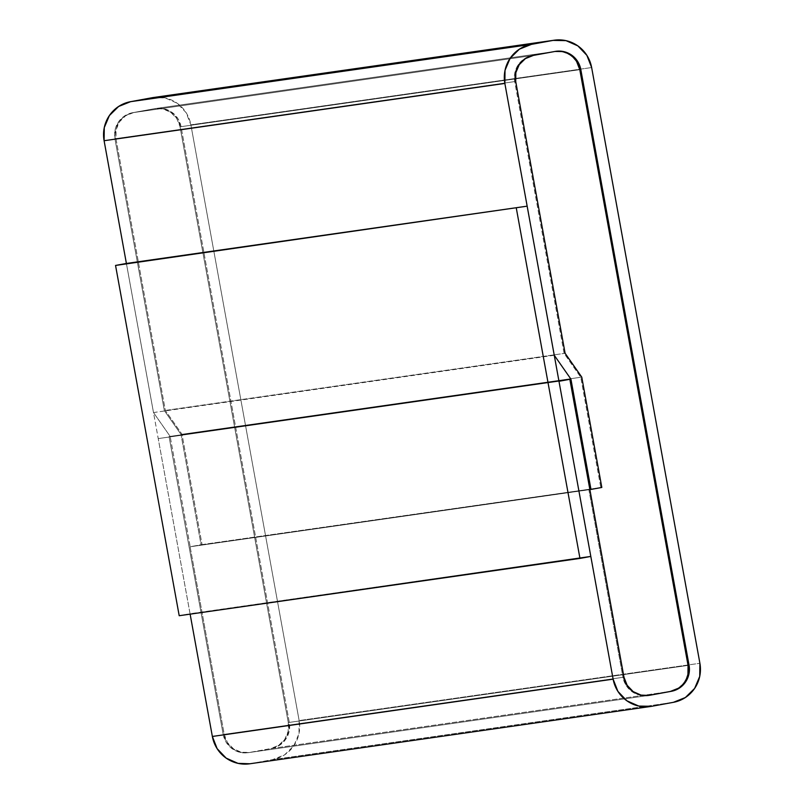 <?xml version="1.0" encoding="UTF-8"?>
<svg xmlns="http://www.w3.org/2000/svg" width="804" height="804" viewBox="0 0 804 804"><rect width="100%" height="100%" fill="white"/><g stroke="black" fill="none" stroke-linecap="round" stroke-linejoin="round"><path stroke-width="0.6" stroke-dasharray="4.02 3.01" d="M249.662 763.8A33.637 33.085 81.9 0 0 250.918 763.599L272.616 759.619L673.37 702.334L272.616 759.619A33.637 33.085 81.9 0 0 299.148 720.575L699.902 663.28L299.148 720.575L298.967 733.69L293.872 745.72L284.616 754.825L272.616 759.619L250.918 763.599L651.672 706.304L249.853 763.77M152.328 97.696L165.232 97.937L177.101 103.183L186.106 112.63L190.88 124.841L591.644 67.546L190.88 124.841L299.148 720.575L190.88 124.841A33.637 33.085 81.9 0 0 153.574 97.495M554.257 355.267L153.494 412.563L126.399 263.461L190.056 613.723L179.202 615.713L590.809 556.428L190.056 613.723L126.399 263.461L153.494 412.563L554.257 355.267M558.901 380.835L170.157 436.401L153.494 412.563L170.157 436.401L558.901 380.835M576.609 61.526L570.599 55.235L562.689 51.737L554.087 51.577L532.389 55.546L524.389 58.752L518.218 64.822L514.821 72.842L514.701 81.586L115.947 138.6L165.343 410.442L182.005 434.281L202.055 544.599L190.126 546.78L589.875 489.596L190.206 546.73L170.157 436.401L190.206 546.73L589.875 489.586L588.88 489.777L622.959 677.32L626.145 685.46L632.155 691.762L640.064 695.249L648.667 695.41L248.908 752.564L270.606 748.594A22.422 22.06 81.9 0 0 288.294 722.555L180.036 126.821A22.422 22.06 81.9 0 0 154.328 108.731L132.63 112.701A22.422 22.06 81.9 0 0 114.942 138.74L164.348 410.583L181.011 434.421L201.06 544.74L190.206 546.73L601.814 487.445L201.06 544.74L181.011 434.421L581.764 377.126L181.011 434.421L164.348 410.583L565.101 353.288L164.348 410.583L114.942 138.74L515.706 81.445L114.942 138.74L115.062 129.997L118.459 121.977L124.63 115.907L132.63 112.701L533.394 55.406L132.63 112.701L154.328 108.731L555.092 51.436L154.328 108.731L162.941 108.892L170.84 112.389L176.85 118.68L180.036 126.821L579.795 69.677L180.036 126.821L288.294 722.555L688.053 665.4L288.294 722.555L288.184 731.298L284.777 739.318L278.606 745.388L270.606 748.594L670.365 691.44L270.606 748.594L248.908 752.564L648.667 695.41L249.913 752.423L241.311 752.263L233.401 748.765L227.391 742.474L224.205 734.323L190.126 546.78L202.055 544.599L182.005 434.281L165.343 410.442L115.947 138.6L116.057 129.846L119.464 121.826L125.635 115.756L133.635 112.56L155.333 108.59L163.936 108.751L171.845 112.238L177.855 118.54L181.041 126.68L289.299 722.414L289.179 731.158L285.782 739.177L279.611 745.248L271.611 748.454L249.913 752.423L648.667 695.41M223.2 734.474A22.422 22.06 81.9 0 0 248.908 752.564L240.306 752.403L232.396 748.906L226.386 742.615L223.2 734.474L623.964 677.179L223.2 734.474L169.071 436.602L558.911 380.875L169.071 436.602L223.2 734.474M558.981 381.297L158.227 438.592L558.981 381.297M190.126 614.145L158.227 438.592L190.126 614.145M648.336 695.47A22.422 22.06 -98.1 0 1 622.959 677.32L224.205 734.323L622.959 677.32L588.88 489.777L190.126 546.78L224.205 734.323A22.422 22.06 81.9 0 0 249.913 752.423L271.611 748.454A22.422 22.06 81.9 0 0 289.299 722.414L181.041 126.68A22.422 22.06 81.9 0 0 155.333 108.59L133.635 112.56A22.422 22.06 81.9 0 0 115.947 138.6L514.701 81.586L564.106 353.428L580.769 377.267L600.809 487.586L589.965 489.576L600.809 487.586L580.769 377.267L564.106 353.428L514.701 81.586A22.422 22.06 -98.1 0 1 532.389 55.546L554.087 51.577A22.422 22.06 -98.1 0 1 555.423 51.376M678.365 688.244L684.536 682.174L687.943 674.154M165.343 410.442L564.106 353.428L165.343 410.442M182.005 434.281L580.769 377.267L182.005 434.281M202.055 544.599L600.809 487.586L202.055 544.599M271.611 748.454L670.365 691.44L271.611 748.454M289.299 722.414L688.053 665.4L289.299 722.414M181.041 126.68L579.795 69.677L181.041 126.68M155.333 108.59L554.087 51.577L155.333 108.59M133.635 112.56L532.389 55.546L133.635 112.56M155.162 108.59L555.926 51.295M248.074 752.705L648.838 695.41M647.833 695.55L249.079 752.554M554.921 51.446L156.167 108.45"/><path stroke-width="1.21" d="M152.328 97.696L130.63 101.666L118.63 106.47L109.374 115.575L104.269 127.605L104.098 140.72L126.399 263.461L115.545 265.441L527.153 206.166L126.399 263.461L527.153 206.166L590.809 556.428L179.202 615.713L579.965 558.418L516.309 208.146L579.965 558.418L590.809 556.428L527.153 206.166L115.545 265.441L179.202 615.713L115.545 265.441L126.399 263.461L104.098 140.72L504.852 83.425A33.637 33.085 -98.1 0 1 531.384 44.381L130.63 101.666L152.328 97.696L553.082 40.401A33.637 33.085 -98.1 0 1 554.338 40.2L153.574 97.495A33.637 33.085 81.9 0 0 152.328 97.696L553.082 40.401L531.384 44.381L130.63 101.666A33.637 33.085 81.9 0 0 104.098 140.72L504.852 83.425L554.257 355.267L570.92 379.116L590.97 489.435L601.814 487.445L581.764 377.126L565.101 353.288L515.706 81.445A22.422 22.06 -98.1 0 1 533.394 55.406L555.092 51.436A22.422 22.06 -98.1 0 1 580.8 69.526L689.058 665.26A22.422 22.06 -98.1 0 1 671.37 691.299L649.672 695.269A22.422 22.06 -98.1 0 1 623.964 677.179L569.835 379.307L558.981 381.297L613.12 679.159L617.894 691.37L626.899 700.817L638.768 706.063L651.672 706.304L673.37 702.334L685.37 697.53L694.626 688.425L699.731 676.395L699.902 663.28L591.644 67.546L699.902 663.28A33.637 33.085 -98.1 0 1 673.37 702.334L651.672 706.304A33.637 33.085 -98.1 0 1 650.426 706.505A33.637 33.085 -98.1 0 1 613.12 679.159L212.356 736.454L190.126 614.145L212.356 736.454A33.637 33.085 81.9 0 0 249.662 763.8L650.426 706.505M554.338 40.2A33.637 33.085 -98.1 0 1 591.644 67.546L586.86 55.335L577.855 45.888L565.996 40.642L553.082 40.401L531.384 44.381L519.384 49.175L510.128 58.28L505.033 70.31L504.852 83.425L554.257 355.267L570.92 379.116L558.901 380.835L570.92 379.116L590.97 489.435L601.814 487.445L581.764 377.126L565.101 353.288L515.706 81.445L515.816 72.702L519.223 64.682L525.394 58.612L533.394 55.406L555.092 51.436L563.694 51.597L571.604 55.094L577.614 61.385L580.8 69.526L579.795 69.677L580.8 69.526L689.058 665.26L688.053 665.4L689.058 665.26L688.938 674.003L685.541 682.023L679.37 688.093L671.37 691.299L648.667 695.41L641.059 695.108L633.16 691.611L627.15 685.32L623.964 677.179L569.835 379.307L558.911 380.875L569.835 379.307L558.981 381.297L613.12 679.159L212.356 736.454L217.14 748.665L226.145 758.112L238.004 763.358L249.853 763.77M687.943 674.154L688.053 665.4A22.422 22.06 -98.1 0 1 670.365 691.44L648.667 695.41L670.365 691.44L678.365 688.244M555.423 51.376A22.422 22.06 -98.1 0 1 579.795 69.677L688.053 665.4L579.795 69.677L576.609 61.526"/></g></svg>

